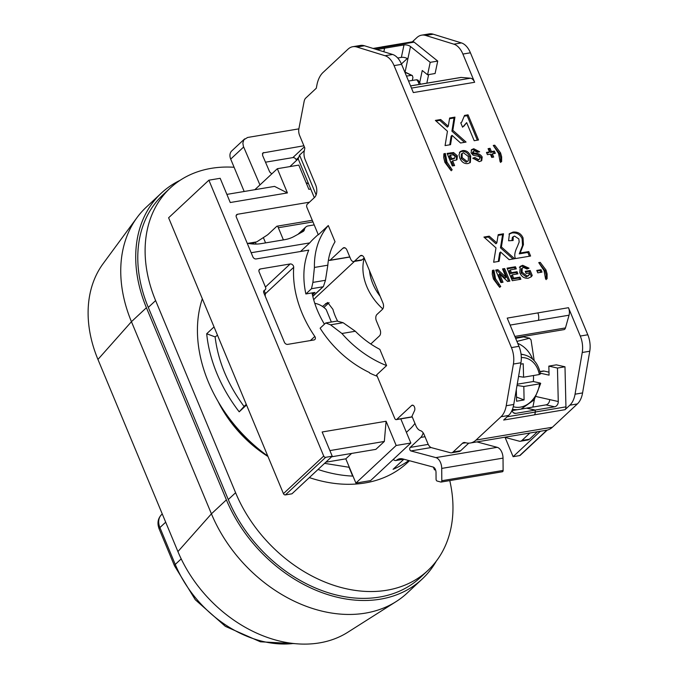 <?xml version="1.0" encoding="UTF-8"?>
<svg xmlns="http://www.w3.org/2000/svg" width="678" height="678" viewBox="0 0 678 678"><rect width="100%" height="100%" fill="white"/><g stroke="black" fill="none" stroke-linecap="round" stroke-linejoin="round"><path stroke-width="1.02" d="M325.737 322.974L337.076 321.067L343.11 322.711L330.567 324.821L325.737 322.974L320.126 328.203A92.776 69.597 47 0 0 369.442 372.536L369.663 373.053A93.25 69.953 47 0 0 377.214 376.273M324.431 324.194A85.208 63.91 -133 0 1 312.126 293.345L313.668 293.091L312.329 294.337M546.926 430.149L519.679 455.582A1.687 1.263 47 0 0 520.204 455.328L547.265 430.081M519.679 455.582L513.11 456.684L505.085 437.403M435.496 469.71L434.505 469.879L433.361 467.117M332.237 456.209L291.955 493.804L285.396 494.906L325.677 457.311L332.237 456.209L322.152 431.988L386.087 421.25L396.172 445.48L410.843 443.022L370.561 480.609L355.899 483.075L345.814 458.845L325.821 462.201M310.727 189.018L308.863 189.332L298.778 165.101L277.344 168.703L287.421 192.925L230.257 202.519L220.172 178.297L208.883 180.187L168.61 217.782L283.438 493.643A1.687 1.263 47 0 0 285.396 494.906M247.648 243.394L256.733 241.868L266.742 235.393A7.517 2.212 -22.6 0 0 268.344 234.173L276.861 226.223L312.278 220.282M265.573 242.885L263.361 237.58M244.182 191.493L230.698 159.093A9.467 7.102 -133 0 1 231.757 150.914L244.656 138.88M296.456 160.466L296.15 159.728L298.761 157.296M304.354 146.863L292.845 157.601A2.839 2.127 -133 0 1 296.15 159.728M292.845 157.601L265.496 162.195M325.677 457.311A1.687 1.263 -133 0 1 323.72 456.048L208.883 180.187M410.843 443.022L400.8 418.885M258.945 270.268L260.327 268.971A2.839 2.127 47 0 0 259.437 269.403A2.839 2.127 47 0 0 259.115 271.861L265.547 287.311A2.839 2.127 -133 0 1 265.234 289.769A2.839 2.127 -133 0 1 264.7 290.099A2.839 2.127 47 0 0 264.166 290.43A2.839 2.127 47 0 0 263.844 292.888L284.396 342.246A2.839 2.127 47 0 0 287.692 344.373L313.948 339.966A2.839 2.127 47 0 0 314.838 339.534A2.839 2.127 47 0 0 314.812 336.441L310.397 340.559M260.327 268.971L290.167 263.962L265.437 287.048M265.2 296.133A104.615 78.47 -133 0 1 265.318 293.811L293.693 267.327A2.839 2.127 47 0 0 290.167 263.962M293.693 267.327A104.615 78.47 47 0 0 314.812 336.441M309.456 202.188L237.554 214.256A2.839 2.127 47 0 0 236.656 214.689A2.839 2.127 47 0 0 236.342 217.138L252.86 256.818A2.839 2.127 47 0 0 256.157 258.945L308.744 250.123A92.776 69.597 47 0 0 305.871 293.955L314.948 292.43A3.788 2.839 -133 0 1 314.855 292.515A3.788 2.839 -133 0 1 313.668 293.091M314.202 224.893L308.134 225.91A7.517 5.636 -133 0 0 305.77 227.054A7.517 5.636 -133 0 0 304.422 229.562A4.738 3.551 47 0 1 303.575 231.139A4.738 3.551 47 0 1 303.032 231.537L294.099 236.444A47.333 35.51 47 0 1 284.607 239.69L261.318 243.605A47.333 35.51 47 0 1 250.529 243.758L247.25 243.343M251.157 252.733L309.727 242.902L300.515 251.504M318.194 234.503L314.007 238.41A92.776 69.597 47 0 0 309.727 242.902M259.945 184.933L243.394 146.346L242.851 143.075L243.911 139.736L247.614 137.464L298.871 128.862M312.956 221.918L278.336 227.732L277.633 226.096M303.897 145.77L262.861 152.94L262.564 155.372L269.683 171.932L271.768 173.907M278.336 227.732L283.396 239.893M314.762 292.599L312.431 294.777M265.318 293.811A2.839 2.127 47 0 0 263.869 291.04M226.876 194.391L274.539 186.391L287.421 192.925M254.835 189.704L277.344 168.703M329.898 450.59L384.333 441.454L386.087 421.25M331.627 456.786L375.866 449.361L384.333 441.454M345.814 458.845L351.619 453.429M396.172 445.48L355.899 483.075M435.268 469.168L434.505 469.879M540.358 431.259L513.11 456.684M322.821 286.819L311.482 288.718L312.905 282.395L325.457 280.285L323.431 286.48L312.761 296.201M305.871 293.955L311.482 288.718M325.457 280.285L327.83 265.2L314.414 267.446L312.905 282.395M314.414 267.446A92.776 69.597 -133 0 1 328.288 225.528L318.329 234.817L306.931 207.443A2.365 1.398 80.5 0 1 307.21 204.281L314.533 197.451A9.467 5.61 -99.5 0 0 315.634 184.823L305.159 159.661A9.467 5.61 80.5 0 1 304.219 151.219L304.829 148.016L299.625 135.515A7.517 4.449 80.5 0 1 298.879 128.812L304.142 101.378A7.517 4.449 80.5 0 1 305.761 98.064L316.287 88.233L316.906 85.03A28.4 16.823 80.5 0 1 323.025 72.495L348.017 49.172A23.671 14.018 80.5 0 1 352.789 46.714A23.671 14.018 80.5 0 1 356.908 47.028L385.07 55.732A18.933 11.212 80.5 0 1 394.071 65.613L511.441 347.594A18.933 11.212 80.5 0 1 513.407 364.044L506.22 405.741A23.671 14.018 80.5 0 1 501.025 416.741L476.032 440.064A28.4 16.823 80.5 0 1 470.303 443.014A28.4 16.823 80.5 0 1 465.82 442.776L465.133 442.59A7.517 4.449 -99.5 0 0 463.947 442.522A7.517 4.449 -99.5 0 0 462.43 443.31L465.735 442.751M451.582 452.794L459.108 451.531A7.517 4.449 -99.5 0 0 460.616 450.751L453.099 452.014A7.517 4.449 80.5 0 1 451.582 452.794A7.517 4.449 80.5 0 1 450.395 452.735L431.632 447.717A7.517 4.449 80.5 0 1 427.937 443.759L424.131 434.606A7.517 4.449 -99.5 0 0 420.487 430.666A9.467 5.61 80.5 0 1 415.894 425.699L411.97 416.258L414.529 410.69A3.314 1.966 -99.5 0 0 414.461 406.986A3.314 1.966 -99.5 0 0 412.292 405.173A3.314 1.966 -99.5 0 0 411.622 405.512L396.749 419.394A2.365 1.398 80.5 0 1 396.274 419.64A2.365 1.398 80.5 0 1 394.74 418.377L376.637 374.892L386.596 365.595A92.776 69.597 -133 0 1 341.907 333.5L355.323 331.245L343.11 322.711M330.567 324.821L341.907 333.5M476.905 441.903L497.203 447.327L435.895 457.616A9.467 5.61 80.5 0 1 441.717 468.413L503.025 458.116A9.467 5.61 -99.5 0 0 497.203 447.327M503.025 458.116L503.118 470.43L441.81 480.719A1.61 0.949 80.5 0 1 441.098 482.05A1.61 0.949 80.5 0 1 440.844 482.033L437.056 481.016A1.61 0.949 80.5 0 1 436.064 479.185L436.013 472.43A4.738 2.805 -99.5 0 0 433.098 467.032L402.732 458.921A18.933 11.212 80.5 0 0 399.74 458.76A18.933 11.212 80.5 0 0 396.571 460.176A4.738 2.805 80.5 0 1 395.783 460.531A4.738 2.805 80.5 0 1 394.604 460.32L393.113 459.565M502.152 471.744A1.61 0.949 -99.5 0 0 502.406 471.761A1.61 0.949 -99.5 0 0 503.118 470.43M180.06 180.331A132.541 99.42 47 0 0 161.296 193.154L146.329 207.121A132.541 99.42 47 0 0 137.083 217.511L103.132 263.64A121.879 91.428 47 0 0 97.946 359.442L177.924 551.587A121.879 91.428 47 0 0 347.806 632.252L396.164 601.564A132.541 99.42 47 0 0 407.173 593.055L422.14 579.088A132.541 99.42 47 0 0 436.225 561.248M327.83 265.2A77.631 58.232 -133 0 1 335.042 241.758L328.288 225.528M262.852 452.387A104.141 78.114 -133 0 1 223.621 410.351M409.504 460.726L407.563 462.54A134.905 101.2 -133 0 1 365.069 482.948A134.905 101.2 -133 0 1 309.329 477.592M267.802 456.074A134.905 101.2 -133 0 1 202.315 298.752M352.907 475.888L352.687 476.092A134.905 101.2 -133 0 1 318.024 469.473M246.529 404.978L239.198 411.826A134.905 101.2 -133 0 1 206.697 333.754L214.036 326.906M251.724 243.894A134.905 101.2 -133 0 1 255.36 242.266L255.581 242.063M408.8 460.54A134.905 101.2 -133 0 1 393.071 469.312L403.876 459.226M256.106 244.072L255.36 242.266M217.502 335.229L215.112 336.898L206.697 333.754M246.267 404.351L244.063 406.453C227.74 384.384 218.087 361.204 215.112 336.898M239.198 411.826L244.063 406.453M349.339 467.32L324.584 463.354M352.687 476.092L349.145 467.574M137.083 217.511A132.541 99.42 47 0 0 131.447 321.694L211.426 513.831A132.541 99.42 47 0 0 396.164 601.564M161.296 193.154A132.541 99.42 47 0 0 146.414 307.727L226.393 499.864A132.541 99.42 47 0 0 422.14 579.088M449.768 480.592A130.176 97.649 -133 0 1 427.843 570.52L420.521 577.359A130.176 97.649 -133 0 1 228.274 499.55L148.296 307.414A130.176 97.649 -133 0 1 162.906 194.883L170.229 188.052A130.176 97.649 -133 0 1 234.096 167.271M331.364 322.025L326.237 309.693A0.949 0.712 -133 0 0 325.965 309.304A17.755 13.314 47 0 0 314.778 303.337M427.843 570.52A130.176 97.649 -133 0 1 235.597 492.72L155.618 300.574A130.176 97.649 -133 0 1 170.229 188.052M267.979 456.497A106.505 79.894 -133 0 1 218.036 401.41M386.596 365.595L379.841 349.365A77.631 58.232 -133 0 1 355.323 331.245M329.822 253.784A73.368 55.037 -133 0 1 330.203 253.038L330.11 252.809M468.371 156.516L463.472 152.762L462.193 153.338L462.125 157.593L467.066 161.398L468.295 160.83L468.371 156.516M460.523 77.546A3.788 2.246 80.5 0 1 460.845 77.445A3.788 2.246 80.5 0 1 461.184 77.436L470.405 78.207A7.577 4.483 80.5 0 1 474.642 82.284L413.334 92.572L401.588 64.351A18.933 11.212 -99.5 0 0 392.587 54.469L364.425 45.765A23.671 14.018 -99.5 0 0 360.315 45.451L352.789 46.714M515.407 337.771L563.969 329.627A3.788 2.246 80.5 0 0 565.46 327.932L569.054 315.194A7.577 4.483 80.5 0 0 568.478 307.702L580.275 336.042A18.933 11.212 80.5 0 1 582.241 352.492L575.054 394.189A23.671 14.018 80.5 0 1 569.851 405.19L565.037 409.681L534.383 414.826A3.78 2.237 -99.5 0 0 535.213 412.08L535.171 410.105L526.628 408.181A3.78 2.237 -99.5 0 0 526.628 408.114L546.002 404.868L554.612 406.808L535.247 410.054L535.289 412.004A3.78 2.237 80.5 0 1 534.383 414.826A3.78 2.237 -99.5 0 1 534.315 414.894L503.661 420.038L508.542 415.478A23.671 14.018 -99.5 0 0 513.746 404.478L520.933 362.781A18.933 11.212 -99.5 0 0 518.967 346.331L511.441 347.594M518.967 346.331L507.22 318.109L568.478 307.702M406.402 432.361L410.588 428.454A56.799 33.646 -99.5 0 0 414.936 423.386M289.896 166.593L298.176 158.855L299.557 155.126L316.118 194.908M304.32 150.686L299.557 155.126M455.04 156.262L453.057 154.787L450.285 155.16L451.768 158.72L454.845 157.923L455.04 156.262M539.273 263.225L545.104 270.895L546.197 274.81L546.18 279.641M547.112 273.954L547.095 278.785L545.604 279.039L544.01 270.556L538.739 262.615L540.205 262.369L546.019 270.039L547.112 273.954L546.197 274.81M539.29 263.225L540.205 262.369M452.836 130.312L466.066 142.075L460.565 142.999L452.031 135.354L450.556 144.677L445.082 145.592L447.446 131.244L435.378 120.413L440.692 119.523L448.277 126.261L449.633 118.023L454.946 117.124L452.836 130.312L451.921 131.168L464.489 142.338M449.514 118.743L454.031 117.98L454.946 117.124M454.031 117.98L451.921 131.168M436.03 121.006L439.776 120.37L447.361 127.108L448.277 126.261M439.776 120.37L440.692 119.523M449.751 144.812L451.116 136.21L452.031 135.354M537.052 271.081L540.112 270.564L540.841 272.319M537.781 272.836L536.781 270.429L541.027 269.708L542.027 272.115L537.781 272.836M540.112 270.564L541.027 269.708M460.811 122.947L461.743 122.082L464.54 115.413L468.049 114.828L478.524 139.982L474.185 140.71L466.659 122.625L462.582 127.193L460.769 122.837L461.743 122.082M466.659 122.625L463.803 126.294M464.574 116.108L467.134 115.684L468.049 114.828M467.134 115.684L477.337 140.185M525.518 271.98L529.247 271.361L531.323 276.344L530.832 277.116M522.196 268.098L522.085 272.183L527.17 276.107L529.399 274.598L528.738 273.014L526.128 273.446L525.247 271.327L530.162 270.505L532.238 275.488L531.34 276.692L528.221 278.234C524.365 278.565 521.552 276.717 519.78 272.683L520.255 266.386L522.704 265.31L529.043 268.191L526.976 269.039L523.602 267.463L522.196 268.098L521.28 268.954L521.17 273.039L526.255 276.955L528.484 275.454M519.34 267.234L521.789 266.157L527.874 268.666M527.95 276.09L529.399 274.598M529.247 271.361L530.162 270.505M531.323 276.344L532.238 275.488M501.398 246.962L514.627 258.725L509.119 259.649L500.584 252.004L499.11 261.327L493.643 262.242L495.999 247.894L483.931 237.063L489.245 236.173L496.838 242.91L498.194 234.664L503.508 233.774L501.398 246.962L500.483 247.817L513.043 258.988M498.076 235.385L502.593 234.63L503.508 233.774M502.593 234.63L500.483 247.817M484.592 237.647L488.33 237.02L495.923 243.758L496.838 242.91M488.33 237.02L489.245 236.173M498.313 261.462L499.669 252.86L500.584 252.004M507.339 268.81L514.517 267.607L515.127 269.073M512.263 274.793L513.678 278.183L519.984 277.124L520.865 279.251L512.28 280.692L507.068 268.157L515.433 266.751L516.314 268.869L510.229 269.895L511.382 272.675L517.051 271.725L517.933 273.844L512.263 274.793L511.348 275.649L512.763 279.039L519.068 277.98L519.679 279.446M510.229 269.895L509.314 270.751L510.466 273.531L516.136 272.581L516.746 274.039M512.763 279.039L513.678 278.183M519.068 277.98L519.984 277.124M514.517 267.607L515.433 266.751M510.466 273.531L511.382 272.675M516.136 272.581L517.051 271.725M513.102 240.521L508.585 240.766L509.441 233.673L512.975 232.088C517.729 231.647 521.077 233.571 523.035 237.851L523.433 244.656L520.162 253.013L528.747 251.572L530.603 256.038L515.45 258.581C514.136 255.826 514.755 251.877 517.306 246.724L519.17 242.021L518.84 238.927L514.534 236.097L513.238 236.673L513.102 240.521M513.238 236.673L512.322 237.529L511.941 240.588M509.017 234.122L512.06 232.935C516.814 232.503 520.162 234.427 522.119 238.707L522.518 245.512L519.246 253.869L527.831 252.428L528.747 251.572M527.831 252.428L529.416 256.242M519.246 253.869L520.162 253.013M495.965 270.717L496.991 270.547L505.127 278.175L506.042 277.319L502.542 268.92L504.644 268.564L509.864 281.09L507.585 281.48L499.593 274.022L503.017 282.243L500.906 282.599L495.694 270.064L497.906 269.691L506.042 277.319M499.593 274.022L498.677 274.87L501.83 282.446M502.813 269.573L503.729 269.42L508.678 281.294M496.991 270.547L497.906 269.691M503.729 269.42L504.644 268.564M443.785 154.457L444.463 154.338L446.056 162.906L451.277 170.771M444.463 154.338L445.378 153.491L446.971 162.05L452.192 169.915L450.709 170.17L444.878 162.347L443.7 157.55L443.904 153.737L445.378 153.491M492.338 271.107L493.025 270.988L494.609 279.556L499.839 287.421M495.525 278.7L500.754 286.565L499.262 286.819L493.431 278.997L492.253 274.2L492.457 270.386L493.94 270.132L495.525 278.7L494.609 279.556M493.025 270.988L493.94 270.132M456.413 160.016L452.65 160.839L454.616 165.568L452.336 165.949L447.124 153.423L453.565 152.542L457.37 155.83L457.006 159.618L456.413 160.016M447.395 154.076L452.65 153.398L456.455 156.686L456.514 159.966M452.65 153.398L453.565 152.542M451.768 158.72L450.853 159.576L449.37 156.008L450.285 155.16M450.853 159.576L453.929 158.771L454.845 157.923M453.429 165.771L451.734 161.695L452.65 160.839M493.804 146.058L499.635 153.728L500.728 157.643L500.711 162.474M501.644 156.787L501.627 161.618L500.135 161.873L498.542 153.389L493.27 145.448L494.737 145.202L500.55 152.872L501.644 156.787L500.728 157.643M493.821 146.058L494.737 145.202M479.66 151.787L477.431 152.287L474.6 150.821L473.227 151.533L473.846 153.084C477.871 153.092 480.651 154.406 482.194 157.033L481.727 160.644L479.287 161.661L472.829 158.135L474.956 157.525L478.414 159.516L479.634 159.008L479.914 157.423L478.312 156.296L473.176 155.245L471.091 152.914L471.557 149.668L473.752 148.728L479.66 151.787M471.168 150.135L472.837 149.575L478.448 152.058M473.117 158.644L474.041 158.381L477.498 160.372L479.634 159.008M474.041 158.381L474.956 157.525M472.719 152.008L472.278 153.228L472.93 153.94C476.956 153.94 479.736 155.262 481.278 157.889L481.202 161.025M472.93 153.94L473.846 153.084M488.355 149.321L489.143 149.194L490.491 152.44L493.457 151.94L494.372 151.092L495.304 153.33L492.338 153.83L491.423 154.686L492.508 157.279M493.457 151.94L494.118 153.533M486.753 153.067L488.524 152.77L489.44 151.914L488.084 148.668L490.058 148.338L491.406 151.584L494.372 151.092M492.338 153.83L493.694 157.076L491.72 157.406L490.372 154.16L487.414 154.66L486.482 152.414L489.44 151.914M489.143 149.194L490.058 148.338M490.491 152.44L491.406 151.584M459.404 152.364L461.633 151.457C465.176 150.999 467.905 152.855 469.82 157.033L469.846 162.873M470.735 156.177L470.346 162.483L467.964 163.551C464.405 164 461.684 162.178 459.811 158.076L458.998 154.779L460.32 151.508L462.549 150.609C466.091 150.143 468.82 152.008 470.735 156.177L469.82 157.033M462.193 153.338L461.277 154.194L461.21 158.449L466.15 162.245L468.295 160.83M314.321 197.645L298.176 158.855M470.303 443.014L546.654 430.199A28.4 16.823 -99.5 0 0 552.384 427.25L577.376 403.927A23.671 14.018 -99.5 0 0 582.58 392.926L589.758 351.229A18.933 11.212 -99.5 0 0 587.801 334.779L470.422 52.799A18.933 11.212 -99.5 0 0 461.421 42.917L433.259 34.214A23.671 14.018 -99.5 0 0 429.149 33.9L421.623 35.163A23.671 14.018 80.5 0 1 425.733 35.468L453.896 44.18A18.933 11.212 80.5 0 1 462.896 54.062L474.642 82.284M441.81 480.719L441.717 468.413M435.895 457.616L410.893 450.938A1.89 1.119 80.5 0 1 409.792 449.378A1.89 1.119 80.5 0 1 410.182 447.421L428.225 444.387M425.004 436.717L420.911 437.403L410.182 447.421M420.911 437.403A18.933 11.212 -99.5 0 0 423.216 432.903M308.609 183.924L306.083 182.636M374.434 48.858L383.392 47.35A3.78 2.237 -99.5 0 0 382.07 46.935L373.095 48.443M512.102 410.588L526.628 408.181M460.616 450.751L468.761 443.149M453.099 452.014L462.43 443.31M360.154 255.911A4.738 2.805 -99.5 0 1 361.111 255.42A4.738 2.805 -99.5 0 1 364.179 257.954L362.188 259.776L354.662 261.038L360.154 255.911L362.171 255.572M370.781 344.009L379.468 335.898A4.738 2.805 -99.5 0 0 380.019 329.584L376.366 320.813A4.738 2.805 80.5 0 1 376.917 314.499L382.409 309.371A4.738 2.805 -99.5 0 0 382.96 303.058L364.179 257.954M349.772 256.928L330.042 260.233L342.958 248.182L344.975 247.843M354.662 261.038A4.738 2.805 80.5 0 1 353.704 261.53A4.738 2.805 80.5 0 1 350.636 258.996L346.983 250.224A4.738 2.805 -99.5 0 0 343.916 247.69A4.738 2.805 -99.5 0 0 342.958 248.182M353.704 261.53L361.23 260.267A4.738 2.805 -99.5 0 0 362.188 259.776M407.258 58.545L401.435 63.978M330.042 260.233A1.687 1 80.5 0 1 329.703 260.411A1.687 1 80.5 0 1 328.61 259.513L328.542 259.36M376.799 49.587L384.553 48.282L383.824 51.757M383.392 47.35L384.553 48.282M535.171 410.105L515.797 413.36L513.593 412.86M512.043 410.334A4.738 3.704 102.7 0 0 514.644 413.326A4.738 3.704 102.7 0 0 515.797 413.36M322.516 306.464L327.644 302.481L332.932 309.363A48.375 36.29 47 0 0 337.576 321.033M329.084 302.685L323.889 307.465M354.45 261.403L316.406 296.905A48.375 36.29 47 0 0 313.702 299.82M380.138 296.278A43.646 32.739 -133 0 1 372.866 283.845A43.646 32.739 -133 0 1 369.51 270.751M412.377 41.79L416.851 37.621A23.671 14.018 80.5 0 1 421.623 35.163M564.986 366.79L556.367 364.849L548.841 366.112L557.46 368.052L564.986 366.79L565.944 406.859A3.78 2.237 80.5 0 1 565.037 409.681M381.773 46.985A3.78 2.237 80.5 0 1 382.146 46.867A3.78 2.237 80.5 0 1 383.468 47.282L414.122 42.138L437.725 61.079L435.098 73.512L427.572 74.775L422.25 70.504L419.741 82.377M382.146 46.867L412.8 41.722A3.78 2.237 80.5 0 1 414.122 42.138M383.867 51.774L384.621 48.206L403.986 44.951L401.359 57.393L397.715 58.003M504.568 437.259L519.229 441.175A7.517 4.449 80.5 0 0 520.407 441.242A7.517 4.449 80.5 0 0 521.924 440.463L529.916 433.005M539.942 371.561L543.002 371.044A7.856 4.653 80.5 0 1 544.12 371.078L548.985 372.18M520.407 441.242L527.933 439.98A7.517 4.449 -99.5 0 0 529.45 439.2L537.434 431.742M557.46 368.052L558.265 401.529L549.646 399.588A4.738 3.704 -77.3 0 1 546.002 404.868M554.612 406.808A4.738 3.704 102.7 0 0 558.265 401.529M401.359 57.393A4.738 2.11 -168 0 1 407.851 58.952L410.487 46.519L430.208 62.342L427.572 74.775M430.208 62.342L437.725 61.079M410.487 46.519A4.738 2.11 12 0 0 403.986 44.951M384.621 48.206L383.468 47.282M535.247 410.054L526.628 408.114M407.851 58.952L405.08 72.054M428.64 74.597L426.826 83.157M540.315 373.18L549.061 375.146L548.841 366.112M549.646 399.588L537.179 396.783A7.856 4.653 80.5 0 1 536.4 396.503M518.577 376.443L523.586 377.197A2272.139 430.394 -1.4 0 0 539.349 374.527L539.9 373.756M520.696 364.154A2240.748 113.294 -7.4 0 0 523.213 363.73A2238.434 1610.174 77.1 0 1 523.586 377.197M533.467 375.527A27.925 21.874 -77.3 0 1 533.315 381.519L540.12 383.045L539.578 383.816A2272.139 430.394 178.6 0 1 523.814 386.494A2238.434 1610.174 77.1 0 1 524.086 399.944A2240.748 722.706 -175 0 1 520.34 400.579A2240.748 722.706 -175 0 1 516.585 401.207A2238.434 1001.389 -96.9 0 0 516.331 389.469M524.086 399.944L516.5 397.054M523.814 386.494L517.026 385.468M533.315 381.519L517.238 384.214M540.12 383.045L540.697 383.367L534.179 399.851L521.128 409.08M532.874 407.071L534.408 399.545M534.196 360.679L531.027 339.856L529.476 338.254L516.916 341.407M523.475 336.898L529.764 338.22L523.475 336.898L515.653 338.373M513.11 409.529L513.136 410.419M420.648 84.191L418.089 80.182L416.673 79.758A2272.139 1524.856 128.7 0 0 408.537 81.046M406.486 76.106A2272.139 1524.856 -51.3 0 1 411.199 75.36L412.317 75.546L412.944 77.47L412.309 80.445M236.173 215.545L237.554 214.256M262.378 153.796L263.759 152.508M230.698 159.093L243.648 147.007M301.269 232.503L304.422 229.562M263.801 290.938L264.7 290.099M323.72 456.048L283.438 493.643M146.414 307.727L131.447 321.694L97.946 359.442M226.393 499.864L211.426 513.831L177.924 551.587M155.618 300.574L148.296 307.414M235.597 492.72L228.274 499.55M401.588 64.351L394.071 65.613M392.587 54.469L385.07 55.732M364.425 45.765L356.908 47.028M412.199 416.8L396.749 419.394M413.038 405.274L411.622 405.512M508.542 415.478L501.025 416.741M552.384 427.25L544.858 428.513A28.4 16.823 80.5 0 0 544.934 428.445L476.032 440.064M513.746 404.478L506.22 405.741M520.933 362.781L513.407 364.044M510.127 325.084L538.4 320.338A7.577 4.483 -99.5 0 0 537.874 312.965M470.405 78.207L411.47 88.098M545.104 270.895L546.019 270.039M521.17 273.039L522.085 272.183M526.255 276.955L527.17 276.107M521.789 266.157L522.704 265.31M522.518 245.512L523.433 244.656M522.119 238.707L523.035 237.851M512.06 232.935L512.975 232.088M446.056 162.906L446.971 162.05M449.294 168.432L450.209 167.576M497.847 285.082L498.762 284.226M456.455 156.686L457.37 155.83M449.861 153.66L450.777 152.804M452.099 159.364L453.014 158.508M499.635 153.728L500.55 152.872M472.837 149.575L473.752 148.728M477.498 160.372L478.414 159.516M481.278 157.889L482.194 157.033M472.278 153.228L473.193 152.372M461.633 151.457L462.549 150.609M461.21 158.449L462.125 157.593M466.15 162.245L467.066 161.398M580.275 336.042L587.801 334.779M462.896 54.062L470.422 52.799M410.571 85.928L461.184 77.436M535.213 412.08L507.144 416.792M565.46 327.932L514.839 336.424M569.054 315.194L538.4 320.338M431.132 447.539L410.893 450.938M403.232 459.057L396.571 460.176M328.474 303.185L325.491 303.685M364.256 258.115A48.375 36.29 47 0 0 366.815 286.608A48.375 36.29 47 0 0 382.799 308.914M425.733 35.468L433.259 34.214M453.896 44.18L461.421 42.917M582.241 352.492L589.758 351.229M575.054 394.189L582.58 392.926M569.851 405.19L577.376 403.927M565.944 406.859L535.289 412.004M529.45 439.2L521.924 440.463M539.993 371.773L544.12 371.078M521.306 357.586A25.12 19.67 -77.3 0 1 539.349 374.527M539.578 383.816A25.12 19.67 -77.3 0 1 513.28 406.69M540.476 374.044C538.349 363.611 532.95 357.204 524.272 354.823A27.925 21.874 102.7 0 0 521.077 354.416M532.73 359.238A38.019 29.773 102.7 0 0 517.729 343.365M416.673 79.758A25.12 11.195 -168 0 1 418.996 84.47M404.91 72.326A25.12 11.195 -168 0 1 411.199 75.36M293.489 643.481A104.853 78.648 -133 0 1 175.255 564.435A5.678 1.67 157.4 0 0 174.526 565.859L195.298 599.742L225.384 626.362L260.394 641.795L295.294 643.668M174.526 565.859L159.177 529.001A5.678 1.67 -22.6 0 1 159.906 527.577L165.686 522.187M181.204 558.884L175.255 564.435L159.906 527.577A15.026 11.272 -133 0 1 161.593 514.585L162.262 513.958M297.998 234.3L305.77 227.054M314.855 292.515L312.431 294.786M265.234 289.769L263.7 291.193M323.431 286.48L312.804 296.396M412.258 416.962L396.274 419.64M410.554 85.886L460.845 77.445M349.823 257.038L329.703 260.411M403.741 459.192L395.783 460.531M502.406 471.761L441.098 482.05M512.415 409.41L517.263 409.724M521.035 354.094L524.272 354.823M412.326 75.546L404.749 71.927M159.177 529.001C157.016 523.331 157.83 518.526 161.593 514.585"/></g></svg>
